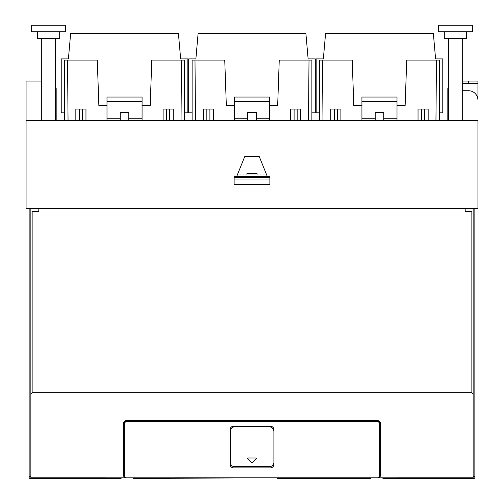 <?xml version="1.0" encoding="UTF-8"?>
<svg xmlns="http://www.w3.org/2000/svg" width="504" height="504" viewBox="0 0 504 504"><rect width="100%" height="100%" fill="white"/><g stroke="black" fill="none" stroke-linecap="round" stroke-linejoin="round"><path stroke-width="0.76" d="M319.586 112.802L316.159 112.802L316.159 58.905L323.348 58.905L325.565 33.585L433.371 33.585L435.588 58.905L442.77 58.905L442.77 112.802L439.349 112.802M435.588 58.905L435.91 58.905M323.026 58.905L323.348 58.905M319.586 120.67L319.586 60.102L352.214 60.102L353.802 105.613L361.929 105.613M397.007 105.613L405.134 105.613L406.722 60.102L439.349 60.102L439.349 120.67M322.988 120.67L322.459 60.102M435.947 120.67L436.477 60.102M397.007 120.67L397.007 97.058L361.929 97.058L361.929 118.251L375.196 118.251M361.929 120.67L361.929 118.251M375.196 120.67L375.196 112.461L383.739 112.461L383.739 120.67M330.775 120.67L330.775 109.04L340.899 109.04L340.899 120.67M334.303 120.67L334.303 109.04M337.371 120.67L337.371 109.04M418.036 120.67L418.036 109.04L421.565 109.04L421.565 120.67M424.633 120.67L424.633 109.04L421.565 109.04M428.161 120.67L428.161 109.04L424.633 109.04M383.739 118.251L397.007 118.251M361.929 120.33L375.196 120.33M383.739 120.33L397.007 120.33M192.118 112.802L188.691 112.802L188.691 58.905L195.88 58.905L198.097 33.585L305.903 33.585L308.12 58.905L315.309 58.905L315.309 112.802L311.882 112.802M308.12 58.905L308.442 58.905M195.558 58.905L195.88 58.905M192.118 120.67L192.118 60.102L224.746 60.102L226.334 105.613L234.461 105.613M269.539 105.613L277.666 105.613L279.254 60.102L311.882 60.102L311.882 120.67M195.521 120.67L194.991 60.102M308.479 120.67L309.009 60.102M269.539 120.67L269.539 97.058L234.461 97.058L234.461 118.251L247.729 118.251M234.461 120.67L234.461 118.251M247.729 120.67L247.729 112.461L256.271 112.461L256.271 120.67M203.307 120.67L203.307 109.04L213.431 109.04L213.431 120.67M206.835 120.67L206.835 109.04M209.903 120.67L209.903 109.04M290.569 120.67L290.569 109.04L294.097 109.04L294.097 120.67M297.165 120.67L297.165 109.04L294.097 109.04M300.693 120.67L300.693 109.04L297.165 109.04M256.271 118.251L269.539 118.251M234.461 120.33L247.729 120.33M256.271 120.33L269.539 120.33M64.651 112.802L61.23 112.802L61.23 58.905L68.412 58.905L70.629 33.585L178.435 33.585L180.653 58.905L187.841 58.905L187.841 112.802L184.414 112.802M180.653 58.905L180.974 58.905M68.09 58.905L68.412 58.905M64.651 120.67L64.651 60.102L97.278 60.102L98.866 105.613L106.993 105.613M142.071 105.613L150.198 105.613L151.786 60.102L184.414 60.102L184.414 120.67M68.053 120.67L67.523 60.102M181.012 120.67L181.541 60.102M142.071 120.67L142.071 97.058L106.993 97.058L106.993 118.251L120.261 118.251M106.993 120.67L106.993 118.251M120.261 120.67L120.261 112.461L128.803 112.461L128.803 120.67M75.839 120.67L75.839 109.04L85.963 109.04L85.963 120.67M79.367 120.67L79.367 109.04M82.435 120.67L82.435 109.04M163.101 120.67L163.101 109.04L166.629 109.04L166.629 120.67M169.697 120.67L169.697 109.04L166.629 109.04M173.225 120.67L173.225 109.04L169.697 109.04M128.803 118.251L142.071 118.251M106.993 120.33L120.261 120.33M128.803 120.33L142.071 120.33M462.281 83.456L477.931 83.456L477.931 81.062L462.281 81.062M477.931 83.456L477.931 100.138A9.412 9.412 0 0 0 468.525 90.733L462.281 90.733M477.931 120.67L477.931 208.272L26.069 208.272L26.069 120.67L477.931 120.67M236.886 176.022L244.761 156.53L259.239 156.53L267.114 176.022L269.879 176.022L269.879 184.319L234.121 184.319L234.121 176.022L236.886 176.022M26.069 120.67L26.069 81.062L41.719 81.062M257.046 175.02L257.046 173.546L246.954 173.546L246.954 175.02M56.177 120.67L56.177 88.509L55.409 88.509L56.177 88.509M447.823 120.67L447.823 88.509L448.591 88.509L447.823 88.509M31.456 25.2L65.677 25.2L65.677 31.702L31.456 31.702L31.456 25.2M438.322 25.2L472.544 25.2L472.544 31.702L438.322 31.702L438.322 25.2M37.447 31.702L37.447 38.543L59.686 38.543L59.686 31.702M444.314 31.702L444.314 38.543L466.553 38.543L466.553 31.702M474.856 208.272L474.856 476.708L473.143 476.708M474.856 478.8L473.143 478.8L474.856 478.8L474.856 476.708M473.143 478.8L473.143 208.272M473.143 478.346L382.889 478.346L382.889 477.893L370.654 477.893L370.654 478.327L277.238 478.327L277.238 477.893L133.346 478.327L133.346 477.893L121.111 477.893L121.111 478.346L30.857 478.346M266.711 175.02L237.289 175.02M30.857 208.272L30.857 478.8L29.144 478.8L29.144 208.272M234.121 176.734L269.879 176.734M473.143 477.817L377.924 477.83A1.714 1.714 -0 0 0 379.638 476.116L379.638 423.083L379.638 476.104L377.924 477.817L124.393 477.83L123.675 476.104L123.675 423.07L126.076 420.676L377.924 420.689L126.076 420.676A2.394 2.394 -0 0 0 123.675 423.083M269.879 177.257L234.121 177.257M38.814 211.384L38.814 208.272L38.814 211.384L32.143 211.384L32.143 392.711L471.857 392.711L473.143 393.989M465.186 211.384L465.186 208.272L465.186 211.384L471.857 211.384L471.857 392.711M380.325 423.083A2.394 2.394 -0 0 0 377.924 420.689L380.325 423.07L380.325 476.104L379.606 477.817M30.857 393.989L32.143 392.711M124.393 477.83L30.857 477.817M124.362 476.116A1.714 1.714 -0 0 0 126.076 477.83L126.076 477.817A1.714 1.714 -0 0 1 124.362 476.104L124.362 476.116M124.362 476.104L124.362 423.07L126.076 421.363L377.924 421.363L379.638 423.07M230.101 429.66L230.101 464.474C230.303 466.553 231.443 467.693 233.522 467.895L270.478 467.895C272.557 467.693 273.697 466.553 273.899 464.474L273.899 429.66A3.421 3.421 -0 0 0 270.478 426.252L233.522 426.252A3.421 3.421 -0 0 0 230.101 429.673C230.303 427.581 231.443 426.441 233.522 426.239L233.522 426.252M270.478 426.252L233.522 426.239M270.478 426.239C272.557 426.441 273.697 427.581 273.899 429.66M234.121 179.052L269.879 179.052M234.032 466.528L269.968 466.528L234.032 466.534A3.421 3.421 -0 0 1 230.612 463.113L230.612 463.1A3.421 3.421 -0 0 0 234.032 466.528L234.032 466.534M273.389 430.441L273.389 430.429A3.421 3.421 -0 0 0 269.968 427.008L234.032 427.008A3.421 3.421 -0 0 0 230.612 430.429L230.612 463.1M269.968 466.534A3.421 3.421 -0 0 0 273.389 463.113L273.389 463.113A3.421 3.421 -0 0 1 269.968 466.528M256.252 458.848L256.404 458.483A0.51 0.51 -0 0 0 255.893 457.985L256.252 458.848L252.365 462.741L251.635 462.741L247.596 458.483A0.51 0.51 -0 0 1 248.107 457.985L255.893 457.985L248.107 457.972L247.748 458.848M397.007 101.499L361.929 101.499M269.539 101.499L234.461 101.499M142.071 101.499L106.993 101.499M448.591 90.216L447.823 90.216M56.177 90.216L55.409 90.216M468.525 83.456L468.525 81.062M30.857 476.708L29.144 476.708M448.591 120.67L448.591 38.543M462.281 120.67L462.281 38.543M41.719 120.67L41.719 38.543M55.409 120.67L55.409 38.543M30.857 478.8L29.144 478.8"/></g></svg>
